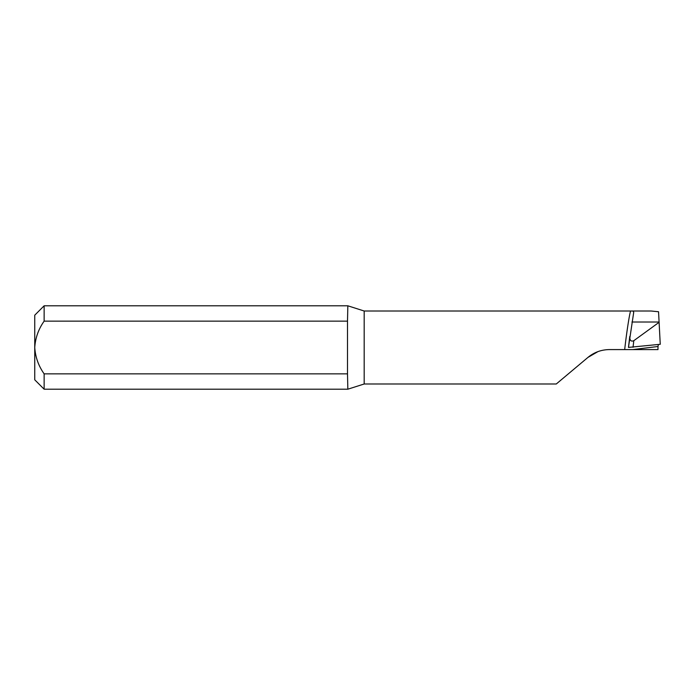 <?xml version="1.0" encoding="UTF-8"?>
<svg xmlns="http://www.w3.org/2000/svg" width="695" height="695" viewBox="0 0 695 695"><rect width="100%" height="100%" fill="white"/><g stroke="black" fill="none" stroke-linecap="round" stroke-linejoin="round"><path stroke-width="1.04" d="M34.75 379.817L34.75 315.183L44.133 305.8L44.133 321.151C38.52 329.065 35.393 337.848 34.75 347.5C35.384 357.117 38.512 365.909 44.133 373.849L44.133 389.2L34.75 379.817M597.969 351.609L587.979 357.386C594.164 352.287 601.314 349.681 609.419 349.585L624.683 349.585C626.499 333.209 629.462 313.958 630.608 311.012L632.963 311.012L633.718 312.272L628.462 347.413L660.25 344.286L659.086 322.02L631.937 322.02M587.979 357.386L594.251 353.234L587.979 357.386L556.278 383.988L364.18 383.988L347.839 389.2L347.5 373.849L44.133 373.849M632.963 311.012L651.119 311.012L658.547 311.742L659.086 322.02M657.983 349.585L658 346.501A1303.247 90.689 -4 0 0 632.832 349.585L657.983 349.585M658.391 344.485L658 346.501M629.766 336.476C629.731 340.428 631.077 341.836 633.814 340.689L659.095 322.306M632.832 349.585L624.683 349.585M44.133 321.151L347.5 321.151L347.839 305.8L364.18 311.012L364.18 383.988M630.608 311.012L364.18 311.012M347.5 373.849L347.5 321.151M628.471 347.404L629.713 336.91M633.814 340.689L633.023 347.283M347.839 305.8L44.133 305.8M347.839 389.2L44.133 389.2"/></g></svg>
